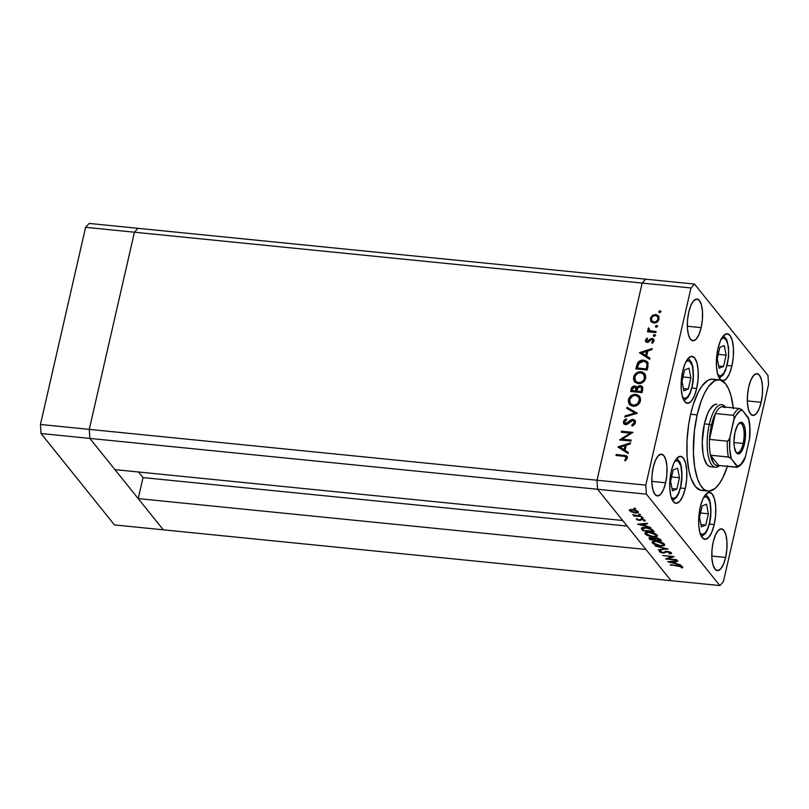 <?xml version="1.0" encoding="UTF-8"?>
<svg xmlns="http://www.w3.org/2000/svg" width="809" height="809" viewBox="0 0 809 809"><rect width="100%" height="100%" fill="white"/><g stroke="black" fill="none" stroke-linecap="round" stroke-linejoin="round"><path stroke-width="1.21" d="M680.511 487.16A2.791 0.88 -167.1 0 0 680.774 486.897A2.791 0.88 -167.1 0 0 680.662 486.522L681.947 475.55L680.905 465.913L677.881 460.857L674.817 461.241A19.042 6.705 -84.3 0 1 681.138 466.833A19.042 6.705 -84.3 0 1 680.662 486.522A2.791 0.88 12.9 0 1 680.774 486.897A2.791 0.88 12.9 0 1 680.682 487.048M671.197 497.363A19.042 6.705 -84.3 0 0 680.662 486.522L678.69 492.732L676.152 496.928L673.452 498.465L670.985 497.12M673.179 469.948L670.59 481.264L672.431 490.82L676.86 489.061L679.449 477.755L677.608 468.199L673.179 469.948L677.608 468.199L679.449 477.755L671.571 476.966L679.449 477.755L676.86 489.061L671.996 488.575L676.86 489.061L672.431 490.82L670.59 481.264L673.179 469.948M682.412 397.118L684.879 398.463L687.579 396.916L690.107 392.729L692.079 386.52A19.042 6.705 -84.3 0 0 692.565 366.831A19.042 6.705 -84.3 0 0 686.234 361.239L689.308 360.854L692.332 365.911L693.374 375.548L692.079 386.52A2.791 0.88 12.9 0 1 692.201 386.894A2.791 0.88 -167.1 0 0 692.079 386.52A19.042 6.705 -84.3 0 1 682.614 397.361M688.287 389.058L690.876 377.752L689.035 368.186L684.606 369.946L682.017 381.261L683.858 390.818L688.287 389.058L683.423 388.573L688.287 389.058L683.858 390.818L682.017 381.261L684.606 369.946L689.035 368.186L690.876 377.752L682.998 376.964L690.876 377.752L688.287 389.058M684.03 400.667L688.014 397.33L690.097 393.508L692.201 386.884A2.791 0.88 12.9 0 1 692.11 387.046M721.011 339.052L723.701 337.98L726.088 339.8L727.807 344.219L728.596 350.58L728.333 357.902L726.098 368.257L723.711 373.212L721.021 375.679A2.791 2.579 68.4 0 1 719.484 378.005A2.791 2.579 -111.6 0 0 721.021 375.679L719.686 375.851L717.3 374.041M719.1 368.237L723.539 366.477L726.128 355.161L724.288 345.605L719.858 347.364L717.27 358.67L719.1 368.237L717.27 358.67L719.858 347.364L724.288 345.605L726.128 355.161L718.25 354.372L726.128 355.161L723.539 366.477L718.675 365.992L723.539 366.477L719.1 368.237M722.366 338.152A19.042 6.705 -84.3 0 1 728.596 354.19A19.042 6.705 -84.3 0 1 721.021 375.679M719.484 378.005L720.222 377.52M699.927 533.151L702.394 534.496L705.094 532.949L707.632 528.752L709.604 522.553A19.042 6.705 -84.3 0 0 710.08 502.854A19.042 6.705 -84.3 0 0 703.759 497.272L706.823 496.888L709.847 501.944L710.899 511.581L709.604 522.553A2.791 0.88 12.9 0 1 709.726 522.927A2.791 0.88 -167.1 0 0 709.604 522.553A19.042 6.705 -84.3 0 1 700.139 533.394M705.802 525.092L708.401 513.776L706.56 504.219L702.121 505.969L699.532 517.285L701.373 526.841L705.802 525.092L700.948 524.606L705.802 525.092L701.373 526.841L699.532 517.285L702.121 505.969L706.56 504.219L708.401 513.776L700.523 512.987L708.401 513.776L705.802 525.092M89.86 438.417L597.588 489.273L622.667 520.49L114.939 469.635L89.86 438.417L114.939 469.635L622.667 520.49L597.588 489.273L89.86 438.417L89.273 429.377L89.86 438.417L89.273 429.377L597.002 480.233L597.588 489.273L671.025 580.68L163.297 529.824L89.86 438.417L89.273 429.377L134.425 232.213L89.273 429.377L134.425 232.213L642.154 283.069L597.002 480.233L597.588 489.273L671.025 580.68L163.297 529.824L89.86 438.417L41.037 433.523L40.45 424.482L85.602 227.319L89.152 223.436L85.602 227.319L134.425 232.213L137.975 228.32L134.425 232.213L137.975 228.32L645.703 279.176L642.154 283.069L597.002 480.233L89.273 429.377L134.425 232.213L137.975 228.32L89.152 223.436L645.703 279.176L642.154 283.069L85.602 227.319L40.45 424.482L89.273 429.377L40.45 424.482L41.037 433.523L89.86 438.417M138.531 472.001L143.021 477.593L138.218 498.597L645.946 549.453L671.025 580.68L719.848 585.564L646.401 494.157L597.588 489.273L646.401 494.157L719.848 585.564L723.398 581.681L768.55 384.518L723.398 581.681L719.848 585.564L671.025 580.68L645.946 549.453L138.218 498.597L143.021 477.593L138.531 472.001M627.167 526.083L143.021 477.593L627.167 526.083M711.101 466.783L708.977 466.257L707.036 464.558L703.972 457.914L702.981 453.222L702.252 441.997L704.386 423.886A31.45 11.063 -84.3 0 1 716.825 404.176L716.794 404.176M704.538 490.133L700.655 490.284L695.336 486.533L691.048 478.321L688.934 470.717L687.104 456.822L687.003 441.026L688.641 424.705L690.633 414.218A55.912 19.669 95.7 0 0 701.615 490.446L708.118 491.103A55.912 19.669 -84.3 0 1 697.146 414.875L690.633 414.218L693.262 404.53L698.167 392.274L701.909 386.085L707.835 380.372L711.789 379.158L715.571 380.078M727.412 466.378A55.912 19.669 -84.3 0 1 708.118 491.103M714.205 524.545L709.442 524.07L714.205 524.545L711.758 532.231L708.623 537.429L705.276 539.34L702.222 537.672L699.937 532.686L698.754 525.142L698.855 516.182L700.24 507.172A23.582 8.302 -84.3 0 1 709.574 492.388A23.582 8.302 -84.3 0 1 714.205 524.545A23.582 8.302 -84.3 0 1 704.872 539.33A23.582 8.302 -84.3 0 1 700.24 507.172L702.677 499.477L705.812 494.289L709.169 492.378L712.213 494.036L714.509 499.032L715.692 506.576L715.581 515.535L714.205 524.545M685.263 488.525L680.5 488.049L685.263 488.525L682.816 496.21L679.681 501.408L676.334 503.319L673.28 501.651L670.985 496.665L669.812 489.111L669.913 480.152L671.298 471.141A23.582 8.302 -84.3 0 1 680.632 456.367A23.582 8.302 -84.3 0 1 685.263 488.525A23.582 8.302 -84.3 0 1 675.93 503.299A23.582 8.302 -84.3 0 1 671.298 471.141L673.735 463.456L676.87 458.258L680.217 456.347L683.271 458.015L685.567 463.001L686.75 470.555L686.639 479.515L685.263 488.525M696.68 388.522L691.928 388.047L696.68 388.522L694.243 396.208L691.108 401.406L687.761 403.307L684.707 401.648L682.412 396.663L681.229 389.109L681.34 380.149L682.715 371.139A23.582 8.302 -84.3 0 1 692.049 356.354A23.582 8.302 -84.3 0 1 696.68 388.522A23.582 8.302 -84.3 0 1 687.347 403.297A23.582 8.302 -84.3 0 1 682.715 371.139L685.162 363.453L688.297 358.256L691.644 356.344L694.698 358.013L696.994 362.998L698.167 370.542L698.066 379.512L696.68 388.522M731.933 365.931L727.17 365.456L731.933 365.931L729.485 373.627L726.351 378.814L723.003 380.726L719.949 379.067L717.664 374.071L716.481 366.528L716.592 357.568L717.967 348.558A23.582 8.302 -84.3 0 1 727.301 333.773A23.582 8.302 -84.3 0 1 731.933 365.931A23.582 8.302 -84.3 0 1 722.599 380.715A23.582 8.302 -84.3 0 1 717.967 348.558L720.414 340.872L723.549 335.674L726.897 333.763L729.951 335.432L732.236 340.417L733.419 347.961L733.308 356.921L731.933 365.931M761.148 402.306L747.334 400.92L761.148 402.306L758.984 409.142L756.193 413.753L753.219 415.452L750.509 413.975L748.467 409.546L747.415 402.831L747.516 394.863L748.74 386.854A20.963 7.372 -84.3 0 1 757.032 373.718A20.963 7.372 -84.3 0 1 761.148 402.306A20.963 7.372 -84.3 0 1 752.855 415.442A20.963 7.372 -84.3 0 1 748.74 386.854L750.914 380.028L753.695 375.406L756.678 373.707L759.388 375.184L761.421 379.623L762.472 386.328L762.381 394.296L761.148 402.306M665.625 482.781L651.811 481.395L665.625 482.781L663.451 489.617L660.67 494.228L657.697 495.927L654.977 494.451L652.944 490.011L651.892 483.307L651.983 475.338L653.217 467.329A20.963 7.372 -84.3 0 1 661.509 454.193A20.963 7.372 -84.3 0 1 665.625 482.781A20.963 7.372 -84.3 0 1 657.333 495.917A20.963 7.372 -84.3 0 1 653.217 467.329L655.391 460.493L658.172 455.882L661.145 454.183L663.865 455.659L665.898 460.088L666.95 466.803L666.859 474.772L665.625 482.781M725.622 557.452L711.799 556.066L725.622 557.452L723.448 564.288L720.657 568.899L717.684 570.598L714.974 569.121L712.931 564.682L711.88 557.977L711.981 550.009L713.204 542A20.963 7.372 -84.3 0 1 721.507 528.864A20.963 7.372 -84.3 0 1 725.622 557.452A20.963 7.372 -84.3 0 1 717.32 570.588A20.963 7.372 -84.3 0 1 713.204 542L715.378 535.164L718.17 530.552L721.143 528.853L723.853 530.33L725.895 534.769L726.947 541.474L726.846 549.442L725.622 557.452M701.16 327.635L687.337 326.249L701.16 327.635L698.986 334.471L696.205 339.082L693.222 340.781L690.512 339.305L688.479 334.875L687.428 328.161L687.519 320.192L688.752 312.183A20.963 7.372 -84.3 0 1 697.045 299.047A20.963 7.372 -84.3 0 1 701.16 327.635A20.963 7.372 -84.3 0 1 692.868 340.771A20.963 7.372 -84.3 0 1 688.752 312.183L690.916 305.347L693.707 300.736L696.68 299.037L699.401 300.513L701.433 304.953L702.485 311.657L702.384 319.626L701.16 327.635M645.815 485.117L690.977 287.953L642.154 283.069L597.002 480.233L645.815 485.117L646.401 494.157L645.815 485.117L597.002 480.233L597.588 489.273L597.002 480.233L642.154 283.069L690.977 287.953L645.815 485.117M622.222 439.156L631.172 440.056L630.939 441.067L619.542 439.934L630.272 433.139L621.302 432.239L621.534 431.227L632.931 432.37L622.222 439.156L632.931 432.37L621.534 431.227L621.302 432.239L630.272 433.139L619.542 439.934L630.939 441.067L631.172 440.056L622.222 439.156L622.738 439.803L622.222 439.156M633.063 419.325L635.045 420.528L635.459 422.561L634.205 424.877L632.405 425.949L631.768 425.049L634.276 422.541L633.285 420.458L631.607 420.629L626.429 424.573L624.467 424.331L623.517 423.168L623.8 420.69L626.065 418.779L626.55 419.76L624.538 422.136L625.65 423.633L630.99 419.841L633.063 419.325L627.288 423.026L624.831 423.208L626.166 424.27L624.588 421.823L626.55 419.76L626.065 418.779L623.446 421.59L623.86 423.815L625.468 424.644L627.349 424.189L632.81 420.336L633.902 420.923L634.236 422.753L631.768 425.049L632.122 426.06L635.409 422.864L634.873 420.296L633.063 419.325M637.31 413.227L624.791 417.019L625.044 415.927L634.883 413.055L626.773 408.383L627.015 407.301L637.31 413.227L627.015 407.301L626.773 408.383L634.883 413.055L625.044 415.927L624.791 417.019L637.31 413.227M640.435 400.91L639.494 403.145L635.52 406.067L631.981 406.057L629.25 404.166L628.3 401.547L628.805 398.635L630.171 396.541L633.376 394.58L636.38 394.468L638.918 395.692L640.364 397.917L640.435 400.91L639.454 396.268L635.803 394.377C632.031 394.337 629.574 396.147 628.441 399.798L629.372 404.328L633.134 406.28C636.855 406.3 639.292 404.51 640.435 400.91M645.612 378.278L644.672 380.523L640.708 383.446L637.168 383.426L634.438 381.545L633.477 378.925L633.983 376.013L635.348 373.91L638.564 371.948L641.567 371.837L644.095 373.06L645.542 375.295L645.612 378.278L644.642 373.637L640.981 371.756C637.209 371.715 634.752 373.525 633.619 377.176L634.559 381.696L638.311 383.648C642.033 383.668 644.47 381.878 645.612 378.278M649.667 359.277L639.545 352.623L652.125 348.537L651.872 349.64L647.837 350.954L646.664 356.081L649.92 358.165L649.667 359.277L649.92 358.165L646.664 356.081L647.837 350.954L651.872 349.64L652.125 348.537L639.504 352.764L649.667 359.277M660.7 311.789L659.911 312.608L658.92 312.294L659.578 310.787L660.7 311.789L659.962 310.747L658.799 311.596L659.527 312.638L660.7 311.789L659.962 310.747M653.733 323.034L650.8 321.264L650.507 317.876L652.843 315.085L656.524 314.64L658.86 316.724L658.89 319.595L657.08 322.093L653.733 323.034C656.433 323.054 658.182 321.77 659.001 319.181L658.354 315.884L655.694 314.479L652.479 315.318L650.385 318.321L651.043 321.608L653.733 323.034M657.343 326.442L656.554 327.251L655.563 326.937L656.23 325.43L657.343 326.442L656.605 325.4L655.442 326.249L656.18 327.281L657.343 326.442L656.605 325.4M656.018 331.569L655.786 332.59L647.463 331.751L647.696 330.739L648.919 330.861L647.969 329.344L648.494 327.847L650.112 330.699L656.018 331.569L650.406 330.82L649.283 330.102L648.494 327.847L648.009 328.707L648.919 330.861L647.696 330.739L647.463 331.751L655.786 332.59L656.018 331.569M655.25 335.573L654.461 336.392L653.47 336.079L654.137 334.572L655.25 335.573L654.511 334.532L653.348 335.381L654.087 336.423L655.25 335.573L654.511 334.532M646.937 340.842L647.817 342.025L646.421 340.195L647.625 338.85L647.069 338.091L645.4 340.093L645.724 341.701L647.109 342.399L645.926 341.914L645.339 340.518L647.069 338.091L647.625 338.85L646.391 340.407L647.291 341.378L650.749 338.708L653.025 338.718L654.026 340.872L652.307 343.37L651.69 342.611L652.974 340.518L651.943 339.467L647.109 342.399L648.474 342.146L651.083 339.669L651.943 339.467L653.217 340.518M643.782 360.167L646.866 361.36L648.1 363.12L647.21 370.006L635.823 368.864L638.109 362.29L640.303 360.662L643.782 360.167C641.213 359.884 639.14 360.844 637.573 363.029L635.823 368.864L647.21 370.006L648.019 366.497L647.443 361.947L643.782 360.167M636.916 387.521L634.792 385.974L635.308 386.611L633.063 387.268L631.657 389.928C632.011 387.814 633.235 386.712 635.308 386.611L634.792 385.974C632.709 386.065 631.495 387.167 631.141 389.281L631.293 391.556L631.141 389.281L630.636 391.485L642.033 392.628L642.73 389.574L642.033 392.628L630.636 391.485L631.849 387.4L634.125 385.974L635.813 386.257L636.916 387.521L638.827 385.822L640.991 385.772L642.477 386.965L642.73 389.574L642.245 386.631L640.324 385.63L636.916 387.521L636.541 386.844L637.057 387.491M628.077 453.546L617.955 446.892L630.535 442.816L630.282 443.919L626.247 445.223L625.074 450.35L628.33 452.433L628.077 453.546L628.33 452.433L625.074 450.35L626.247 445.223L630.282 443.919L630.535 442.816L617.914 447.033L628.077 453.546M626.146 458.066L625.195 456.468L615.993 455.447L616.225 454.436L626.54 455.841L627.299 458.238L625.367 460.837L624.629 460.149L626.146 458.066L624.629 460.149L625.367 460.837L627.299 458.238L626.945 456.215L616.225 454.436L615.993 455.447L623.567 456.205L625.903 456.933L626.146 458.066M667.678 558.817L676.951 560.111L665.554 558.968L672.067 556.804L662.773 555.51L674.16 556.643L667.678 558.817L674.16 556.643L662.773 555.51L672.067 556.804L665.554 558.968L676.627 559.707L667.678 558.817L667.829 558.149L667.678 558.817M670.236 552.759L669.134 553.558L670.014 554.003L671.409 552.881L667.294 551.283L670.803 552.375L671.571 553.204L671.096 553.76L669.134 553.558L670.236 552.759L667.597 551.687L662.955 553.032L660.316 552.304L659.295 551.141L660.366 550.646L661.368 551.081L660.731 551.94L662.793 552.638L667.294 551.283L662.581 552.618L660.609 551.819L661.368 551.081L660.366 550.646L659.406 551.647L662.955 553.032L666.606 551.738L670.337 553.053L670.519 552.213M668.042 549.018L658.223 549.847L665.645 548.805L655.118 545.974L668.042 549.018L655.118 545.974L665.645 548.805L658.223 549.847L668.042 549.018M664.381 544.133L664.685 545.003L663.36 545.853L659.143 545.751L654.147 544.214L652.105 542.091L654.309 541.11L657.697 541.332L662.328 542.718L664.381 544.133C662.884 542.657 660.255 541.666 656.493 541.17C652.903 540.938 651.548 541.534 652.428 542.97C653.955 544.447 656.595 545.428 660.346 545.913L660.346 545.913C663.886 546.146 665.231 545.549 664.381 544.133L664.685 545.003M657.141 535.123L657.444 535.993L656.119 536.842L651.902 536.741L646.907 535.204L644.864 533.08L647.069 532.1L650.456 532.322L655.088 533.707L657.141 535.123C655.644 533.647 653.015 532.656 649.253 532.16C645.663 531.918 644.308 532.524 645.188 533.96C646.715 535.437 649.354 536.418 653.106 536.903L653.106 536.903C656.645 537.125 657.99 536.539 657.141 535.123L657.444 535.983M650.77 527.529L637.613 524.192L647.342 523.261L647.696 523.696L644.571 523.999L646.219 526.042L650.77 527.529L646.219 526.042L644.571 523.999L647.696 523.696L647.342 523.261L637.613 524.192L650.77 527.529M635.763 508.689L633.932 508.254L635.581 508.537L633.862 508.497L635.116 508.962L635.247 508.386L635.116 508.962L635.763 508.689L635.116 508.962M635.217 512.906L631.091 511.834L629.301 510.115L632.072 509.468L636.673 510.61L638.362 512.259L635.217 512.906C637.775 513.078 638.746 512.653 638.129 511.632L632.476 509.498L629.877 509.65L629.513 510.762L635.217 512.906M640.455 514.524L638.614 514.089L640.263 514.372L638.554 514.332L639.808 514.797L639.939 514.221L639.808 514.797L640.455 514.524L639.808 514.797M641.911 516.496L633.912 516.071L634.812 515.788L632.729 514.666L641.911 516.496L636.198 515.859L632.79 514.524L634.812 515.788L633.912 516.071L641.911 516.496M643.327 518.104L641.497 517.669L643.145 517.952L641.436 517.912L642.68 518.377L642.811 517.8L642.68 518.377L643.327 518.104L642.68 518.377M639.292 520.43L636.713 519.641L636.946 518.66L638.473 519.944L642.164 519.125L645.258 520.693L643.742 520.794L643.984 520.116L642.083 519.499L639.292 520.43L642.295 519.509L644.733 521.138L645.107 520.308L641.921 519.105L638.918 520.025L636.946 518.66L636.43 519.378L636.562 518.842L636.43 519.378L639.292 520.43M645.683 527.549L651.346 529.025L654.208 531.806L642.811 530.664L641.446 528.095L645.683 527.549C643.094 527.286 641.648 527.559 641.345 528.368L642.811 530.664L654.208 531.806L653.085 530.411C651.882 528.955 649.415 528.004 645.683 527.549M660.468 539.603L661.449 540.816L650.052 539.674L649.01 538.036L650.396 537.611L653.864 538.41L657.495 538.076L660.468 539.603L656.079 537.833L653.864 538.41L651.023 537.651C649.101 537.56 648.545 537.945 649.354 538.794L650.052 539.674L661.449 540.816L660.468 539.603M680.945 565.087L667.789 561.749L677.507 560.809L677.861 561.244L674.746 561.547L676.385 563.59L680.945 565.087L676.385 563.59L674.746 561.547L677.861 561.244L677.507 560.809L667.829 561.8L680.945 565.087M681.542 566.836L681.674 566.26L681.542 566.836L670.196 564.753L680.359 565.855L682.604 566.836L682.28 567.928L681.218 567.605L681.542 566.836L681.218 567.605L682.28 567.928L682.725 566.967L677.891 565.521L670.519 565.157L678.185 565.552L681.613 567.109M694.526 284.07L767.963 375.477L694.526 284.07L690.977 287.953L694.526 284.07L645.703 279.176L694.526 284.07M645.703 279.176L642.154 283.069L645.703 279.176M768.55 384.518L767.963 375.477L768.55 384.518M719.262 379.836L712.759 379.188A55.912 19.669 95.7 0 0 690.633 414.218L697.146 414.875A55.912 19.669 -84.3 0 1 719.262 379.836A55.912 19.669 -84.3 0 1 733.278 407.898M733.348 408.565L730.972 395.571L728.535 388.765L725.542 383.759L720.222 379.997L716.339 380.149L714.347 381.029L708.411 386.742L704.679 392.921L701.292 400.748L697.146 414.875L694.415 430.772L693.384 452.352L694.648 467.026L697.55 478.979L700.281 484.915L703.527 488.949L705.306 490.214L709.089 491.134L715.035 488.515L718.968 484.197L722.71 478.018L727.615 465.762M710.555 466.763A31.45 11.063 -84.3 0 1 704.386 423.886L707.642 413.632L709.655 409.678L714.064 404.844L716.865 404.176M634.509 508.214L633.862 508.497M629.756 509.7L629.513 510.762L629.756 509.7M629.877 509.65L629.513 510.762M638.362 512.269L638.129 511.632M637.108 511.531L637.249 510.914L637.108 511.531L632.891 509.549L630.777 510.044L630.535 510.873C630.1 510.095 630.858 509.771 632.81 509.903L637.108 511.531C637.583 512.309 636.845 512.633 634.893 512.501L630.535 510.873L630.595 509.488M639.201 514.049L638.554 514.332M642.083 517.629L641.436 517.912M636.946 518.66L636.43 519.378M644.733 521.138L645.107 520.308M644.095 520.227L643.742 520.794M641.335 519.075L641.132 519.954L641.335 519.075M640.738 519.135L640.445 520.409L640.738 519.135M639.868 524.454L643.691 523.605L644.874 525.698L645.107 524.667L644.874 525.698L639.868 524.454L644.874 525.698L643.58 524.09L639.868 524.454M643.054 529.602L642.811 530.664L643.054 529.602M642.589 527.569L642.083 529.753L642.589 527.569M642.609 528.712L643.661 530.38L652.711 531.28L652.519 529.814L652.297 530.765L651.103 528.904L650.972 529.45L646.088 527.599L642.609 528.712L646.007 527.953L650.972 529.45L652.711 531.28L652.954 530.249L652.711 531.28L643.661 530.38L642.609 528.712L642.862 527.519M645.542 532.423L645.188 533.96L645.542 532.423M644.864 533.07L645.188 533.96M646.34 534.051L648.858 535.578L652.782 536.498L655.725 536.256L655.988 535.022C656.696 536.175 655.634 536.67 652.782 536.498L646.34 534.051L646.108 533.343L646.34 534.051C645.622 532.888 646.704 532.393 649.576 532.565L655.988 535.022L656.15 534.284L656.241 535.74L656.514 534.537M650.294 538.612L650.052 539.674L650.294 538.612M649.607 537.672L649.354 538.794L649.607 537.672M649.01 538.046L649.354 538.794M650.456 538.845L654.552 539.755L654.997 537.803L654.552 539.755L654.714 537.833L654.329 539.482L651.447 537.702L650.214 538.339L650.456 538.845L651.366 538.056L654.552 539.755L650.901 539.391L650.375 537.611M654.956 538.774L655.715 539.876L659.952 540.301L660.184 539.3L659.952 540.301L659.669 538.936L659.487 539.724L656.483 537.884L654.956 538.774L656.402 538.238L659.952 540.301L655.715 539.876L655.138 537.793M652.782 541.433L652.428 542.97L652.782 541.433M652.105 542.081L652.428 542.97M663.228 544.032L663.39 543.294L663.228 544.032L656.898 541.221L653.834 541.818L653.581 543.072C652.863 541.899 653.945 541.403 656.807 541.575L663.228 544.032C663.936 545.185 662.874 545.681 660.023 545.509L653.581 543.072L653.611 541.191M665.676 551.354L665.443 552.365L665.676 551.354M664.765 551.758L664.492 552.951L664.765 551.758M659.578 550.909L659.406 551.647L659.578 550.909M660.609 551.819L661.368 551.081M670.034 562.002L673.857 561.163L675.04 563.256L675.282 562.215L675.04 563.256L670.034 562.002L675.04 563.256L673.745 561.638L670.034 562.002M682.28 567.928L682.725 566.967M630.535 510.873L635.52 512.542L637.168 512.198L637.492 511.066M655.988 535.022L650.557 532.696L647.807 532.524L646.098 533.343L646.371 532.18M653.581 543.072L656.099 544.588L660.488 545.549L662.965 545.266L663.754 543.547M659.295 312.587L658.799 311.596L659.527 312.638M658.799 311.596L659.315 312.244L660.71 311.445M660.832 311.505L659.74 311.607L659.295 312.608M658.981 316.673L655.806 315.095L652.61 316.238L650.82 319.403L651.558 322.245L650.385 318.321L650.901 318.958L652.994 315.955L652.479 315.318L652.994 315.955L656.21 315.126L655.694 314.479L658.587 316.218M652.246 316.552L651.639 317.27M658.101 317.32L658.496 319.727L657.039 321.952L654.491 322.66L652.378 321.476M651.973 320.981L654.491 322.66C656.534 322.68 657.869 321.699 658.496 319.727L657.98 319.08C657.353 321.062 656.018 322.033 653.975 322.022L651.973 320.981L651.407 318.422C652.064 316.45 653.419 315.48 655.472 315.49L657.484 316.541L658.496 319.727L657.484 316.541M655.442 326.249L656.18 327.281M657.474 326.148L655.957 326.887L657.353 326.098M648.11 331.821L647.696 330.739L649.435 331.508L648.919 330.861L649.435 331.508L648.11 331.821M648.727 330.689L648.009 328.707L648.525 329.354L648.494 327.847L649.162 328.626L648.474 329.668L649 331.073M649.283 330.102L650.921 331.468L650.406 330.82L650.921 331.468L655.887 332.145L649.86 330.81M653.844 336.372L653.348 335.381L654.087 336.423M653.348 335.381L653.864 336.028L655.26 335.229M655.381 335.29L654.299 335.391L653.854 336.392M645.4 340.093L645.916 340.731L647.584 338.738L645.916 340.731L645.4 340.093M647.291 341.378L648.636 341.823L646.421 340.195M649.243 340.083L648.12 341.176L648.636 341.823L649.758 340.72L649.243 340.083L649.758 340.72L651.275 339.355L650.749 338.708L649.243 340.083M651.943 339.467L653.46 341.711L652.206 343.259L653.46 341.711L652.944 341.064L651.69 342.611L652.307 343.37L653.975 341.115L653.611 339.224L650.749 338.708L651.275 339.355L652.651 339.092L652.125 338.455L653.824 339.558M652.964 340.286L653.46 341.711L652.459 340.114M646.017 341.995L645.916 340.731L646.098 342.136M653.905 339.628L651.437 339.274L648.019 342.025L646.603 341.004M640.212 353.22L651.933 349.417L640.212 353.22M647.18 356.718L649.86 358.438L647.18 356.718M647.069 352.016L646.138 356.051L641.739 352.926L646.553 351.369L647.069 352.016L646.553 351.369L645.622 355.414L646.138 356.051L647.069 352.016M645.622 355.414L641.739 352.926L646.138 356.051L645.622 355.414L646.553 351.369L641.739 352.926L645.622 355.414M647.776 362.381L644.591 360.844L640.354 361.532L637.977 363.888L636.471 368.924L636.349 366.578L636.865 367.225L638.099 363.676L637.573 363.029L638.099 363.676C639.656 361.481 641.729 360.531 644.308 360.814L647.706 362.311M641.679 361.006L640.819 361.31M639.272 362.28L638.625 362.938M646.442 362.745L647.544 364.95L646.796 369.521L637.735 368.611L646.796 369.521L646.28 368.874L637.219 367.964L637.735 368.611L637.219 367.964L638.523 363.726L643.549 361.178L646.33 362.523L647.544 364.95L646.33 362.523L644.207 361.279L641.375 361.38L639.434 362.523L637.219 367.964L646.28 368.874L646.796 369.521L647.544 364.95L647.028 364.313L647.089 368.216L646.573 367.569L646.28 368.874L647.038 364.717L646.361 362.553M634.832 382.02L634.135 377.813C635.277 374.162 637.725 372.362 641.497 372.403L644.884 373.98M645.006 374.102L641.203 372.373L636.825 373.718L634.135 377.813L634.954 382.182M644.237 374.982L645.086 377.409L644.449 380.24L641.941 382.718L639.535 383.304M635.631 381.14L638.301 382.606L641.426 382.07L643.671 380.028L644.439 378.207L644.955 378.855L644.53 376.286L643.297 373.869L640.748 372.767L637.836 373.333L635.581 375.406L634.711 377.722L634.994 380.038L636.147 381.787L639.059 383.284L635.631 381.14L634.802 377.237C635.722 374.274 637.704 372.787 640.748 372.767L643.681 374.284L644.439 378.207C643.529 381.15 641.567 382.627 638.544 382.637L639.059 383.284L637.674 382.94L635.925 381.494M639.059 383.284C642.083 383.264 644.045 381.787 644.955 378.855L643.681 374.284M637.118 387.562L635.308 386.611L636.764 387.187M642.609 387.096L639.848 386.328L637.431 388.168L640.839 386.277L640.324 385.63L642.477 386.975M642.103 386.692L641.507 386.409M632.81 387.501L632.365 388.037M641.82 387.996L641.608 392.143L637.381 391.718L636.855 391.071L637.634 388.3L640.091 386.651L641.244 387.278L641.941 390.696L641.244 387.278M636.329 388.401L636.208 391.596L632.041 390.595L632.355 389.21L634.58 386.985L635.692 387.572L636.37 390.919L635.692 387.572M635.844 390.272L635.5 387.38L634.155 386.995L633.032 387.632L632.041 390.595L632.557 391.232L636.208 391.596L632.041 390.595L635.692 390.959L635.844 390.272M641.426 390.049L641.325 387.39L639.332 386.722L637.816 387.956L636.855 391.071L637.381 391.718L641.608 392.143L641.092 391.495L636.855 391.071L641.092 391.495L641.426 390.049M629.655 404.642L628.957 400.445C630.09 396.794 632.547 394.984 636.319 395.025L639.707 396.602M639.828 396.734L635.712 394.984L631.637 396.339L628.957 400.445L629.766 404.813M639.059 397.613L639.828 401.234L637.623 404.783L633.872 405.906L630.747 404.116M630.444 403.772L633.841 405.289L637.725 403.6L639.393 399.383L638.706 397.189L637.371 395.945L635.075 395.368L632.658 395.955L629.746 399.393L630.231 403.479L633.872 405.906C636.895 405.896 638.867 404.419 639.777 401.476L639.252 400.829C638.352 403.772 636.38 405.248 633.356 405.258L630.444 403.772L629.614 399.868C630.545 396.895 632.527 395.409 635.561 395.399L638.493 396.906L639.777 401.476L638.493 396.906M625.509 416.807L625.044 415.927L625.559 416.574L635.399 413.702L634.883 413.055L635.399 413.702L625.509 416.807M627.359 408.727L627.015 407.301L637.067 413.429L627.531 407.938L627.359 408.727M634.165 421.317L634.812 422.581L634.408 424.179L632.385 425.959L631.768 425.049L632.284 425.686L634.752 423.39L633.902 420.923M624.164 424.118L623.446 421.59L623.961 422.237L626.581 419.416L624.315 421.337L624.032 423.815M625.65 423.633L626.166 424.27L627.814 423.673L627.288 423.026L627.814 423.673L629.291 422.268L628.775 421.62L629.291 422.268L633.578 419.972L635.105 420.629M635.136 420.66L633.578 419.972L631.789 420.336L626.378 424.28M632.982 419.982L632.375 420.104M626.166 424.27L625.6 424.078M625.711 419.922L624.922 420.549M620.634 440.035L630.787 433.786L630.272 433.139L630.787 433.786L620.634 440.035M621.959 432.309L621.534 431.227L622.05 431.875L632.375 432.906L621.959 432.309M622.738 439.803L631.04 440.632L622.738 439.803M618.622 447.488L630.332 443.686L618.622 447.488M625.59 450.997L628.269 452.706L625.59 450.997M625.478 446.285L624.548 450.33L620.149 447.195L624.963 445.638L625.478 446.285L624.963 445.638L624.032 449.683L624.548 450.33L625.478 446.285M624.032 449.683L620.149 447.195L624.548 450.33L624.032 449.683L624.963 445.638L620.149 447.195L624.032 449.683M627.521 456.943L625.124 455.932L616.64 455.518L616.225 454.436L616.741 455.073L624.437 455.851L623.911 455.204L627.167 456.569M626.308 457.449L626.611 458.905L625.145 460.796L626.328 459.441L625.812 458.794L626.328 459.441L626.662 458.713L625.903 456.933M657.98 319.08L657.575 316.673L655.138 315.48L652.6 316.461L651.326 319.07L652.266 321.294L654.299 322.033L656.514 321.304L657.98 319.08M743.147 443.453A14.855 5.228 95.7 0 0 743.532 428.143A14.855 5.228 95.7 0 0 738.637 423.704A14.855 5.228 -84.3 0 1 740.235 423.198A14.855 5.228 -84.3 0 1 743.147 443.453L733.945 442.533L743.147 443.453A14.855 5.228 -84.3 0 1 737.272 452.757A14.855 5.228 -84.3 0 1 735.806 451.948A14.855 5.228 95.7 0 0 743.147 443.453L744.442 443.939L743.147 443.453M735.027 432.218A15.897 5.592 -84.3 0 1 739.102 423.208A15.897 5.592 -84.3 0 1 744.725 427.051A15.897 5.592 -84.3 0 1 744.442 443.939L741.772 451.119L738.415 453.91L736.362 452.787L734.319 447.053L733.945 441.38L735.027 432.218L737.687 425.038L741.044 422.247L742.116 422.51L743.956 424.796L745.15 429.104L745.372 437.861L744.442 443.939A15.897 5.592 -84.3 0 1 736.17 452.524A15.897 5.592 -84.3 0 1 735.027 432.218M748.517 418.668L742.399 410.254L740.245 410.75L735.968 415.442L734.036 419.426L729.91 437.416L728.454 440.662L727.382 441.188L709.483 439.398L715.409 413.541L733.308 415.33L734.299 417.131L729.91 437.416L729.688 449.076L731.296 458.733L737.414 467.147L718.786 465.509L710.514 455.214L729.01 457.136L731.296 458.733L737.06 465.903L737.525 466.773L736.686 467.309L718.786 465.509L710.514 455.214L713.912 463.597L716.228 465.428L718.786 465.509A29.7 10.446 -84.3 0 1 710.514 455.214A29.7 10.446 -84.3 0 1 709.483 439.398A29.7 10.446 -84.3 0 1 711.414 425.18L709.271 424.371A31.45 11.063 95.7 0 0 708.633 457.54A31.45 11.063 95.7 0 0 719.565 465.59A31.45 11.063 -84.3 0 1 715.439 467.248A31.45 11.063 -84.3 0 1 709.271 424.371L704.386 423.886L709.271 424.371A31.45 11.063 -84.3 0 1 721.709 404.662A31.45 11.063 -84.3 0 1 725.43 407.109A31.45 11.063 95.7 0 0 709.271 424.371L711.414 425.18L709.483 439.398L715.409 413.541L711.414 425.18A29.7 10.446 -84.3 0 1 715.409 413.541A29.7 10.446 -84.3 0 1 721.618 406.735A29.7 10.446 -84.3 0 1 724.642 407.038M725.37 407.514L721.618 406.735A29.7 10.446 95.7 0 0 715.409 413.541L733.308 415.33A29.7 10.446 -84.3 0 1 739.517 408.525L721.618 406.735L739.517 408.525A29.7 10.446 95.7 0 0 733.308 415.33L734.299 417.131L734.036 419.426A27.951 9.839 -84.3 0 1 742.399 410.254L739.517 408.525L741.984 409.789L748.163 417.424A27.951 9.839 -84.3 0 1 749.549 438.731L749.812 436.445M743.967 459.977L745.423 456.731L749.549 438.731L749.771 427.081L748.467 417.869M745.109 457.864L745.423 456.731A27.951 9.839 -84.3 0 1 737.06 465.903L739.214 465.408L741.398 463.648L745.423 456.731L749.751 437.588M709.483 439.398A29.7 10.446 95.7 0 0 710.514 455.214L728.413 457.004A29.7 10.446 -84.3 0 1 727.382 441.188L709.483 439.398M728.413 457.004L731.296 458.733A27.951 9.839 -84.3 0 1 729.91 437.416L729.142 439.651L727.382 441.188A29.7 10.446 95.7 0 0 728.413 457.004M114.474 524.93L41.037 433.523L114.474 524.93L163.297 529.824L114.474 524.93M672.603 500.67L676.577 497.353L678.67 493.53L680.784 486.887L681.876 480.081L681.471 466.965L680.056 462.263L676.85 458.278M692.201 386.884L693.303 380.078L692.898 366.962L691.483 362.26L688.277 358.276M719.282 378.086L723.206 374.83L725.572 370.401L728.545 357.548L728.616 347.637L726.735 339.689L723.529 335.695M701.555 536.701L705.529 533.364L707.622 529.541L709.726 522.907L710.818 516.102L710.423 502.996L708.997 498.293L705.792 494.309M644.176 520.47L644.338 519.762M660.518 551.516L660.68 550.777M660.538 311.06L661.054 311.698M658.354 315.884L658.87 316.531M657.191 325.703L657.707 326.351M655.098 334.845L655.614 335.492M653.611 339.224L654.127 339.861M634.559 381.696L635.075 382.344M642.245 386.631L642.761 387.278M629.372 404.328L629.887 404.965M634.873 420.296L635.389 420.933M710.514 466.763L715.439 467.248M748.608 418.202C749.933 423.603 750.327 429.943 749.791 437.204M744.796 458.683C743.178 462.829 740.65 465.691 737.181 467.278"/></g></svg>
